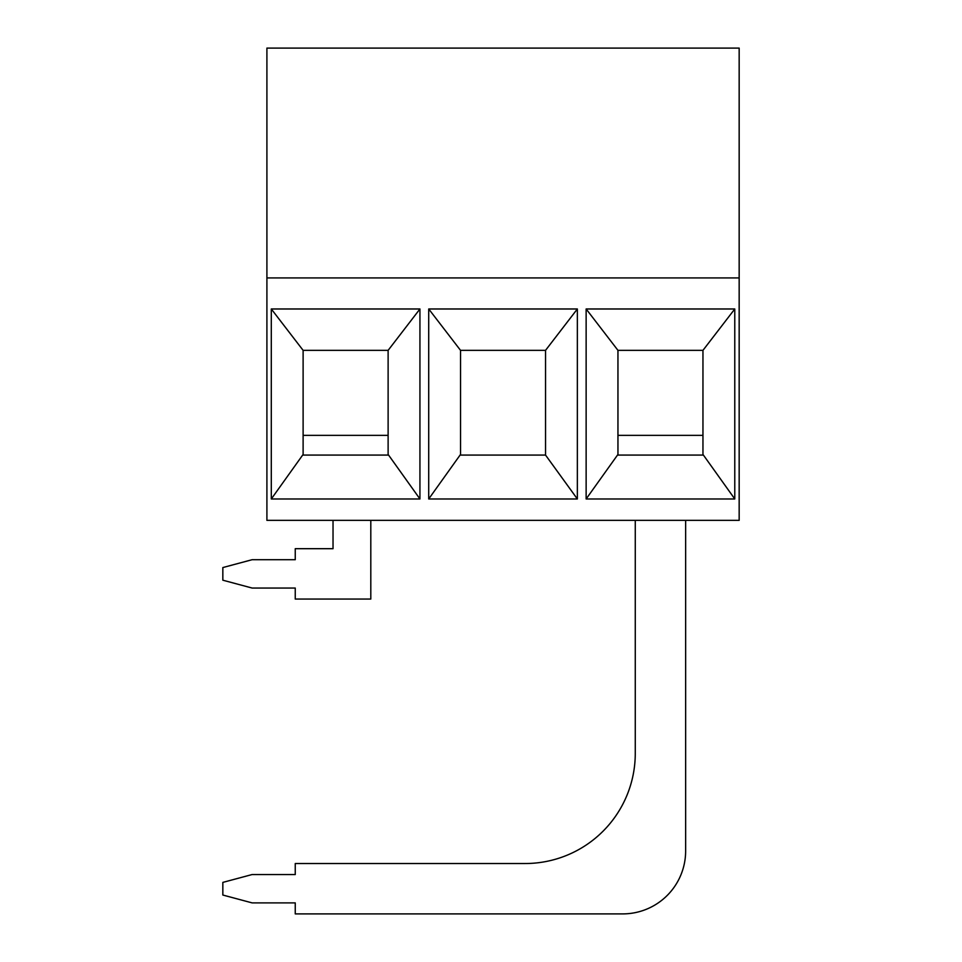 <?xml version="1.0" encoding="UTF-8"?>
<svg xmlns="http://www.w3.org/2000/svg" width="962" height="962" viewBox="0 0 962 962"><rect width="100%" height="100%" fill="white"/><g stroke="black" fill="none" stroke-linecap="round" stroke-linejoin="round"><path stroke-width="1.44" d="M586.135 308.982L617.953 350.348L702.957 350.348L734.776 308.982L734.776 498.977L586.135 498.977L586.135 308.982L734.776 308.982M266.907 277.934L266.907 520.358L739.165 520.358L739.165 48.1L266.907 48.1L266.907 277.934L739.165 277.934M460.533 455.074L545.538 455.074L460.533 455.074L460.533 350.348L545.538 350.348L460.533 350.348L428.715 308.982L577.356 308.982L577.356 498.977L428.715 498.977L428.715 308.982M685.641 520.358L685.641 850.937A62.963 62.963 -2 0 1 622.679 913.9L295.25 913.9L295.25 902.885L252.116 902.885L222.835 895.033L222.835 882.394L252.116 874.542L295.25 874.542L295.25 863.527L525.072 863.527A110.197 110.197 178 0 0 635.269 753.33L635.269 520.358M419.937 308.982L419.937 498.977L271.296 498.977L271.296 308.982L419.937 308.982L388.119 350.348L388.119 454.437L419.937 498.977M333.032 520.358L333.032 548.689L295.25 548.689L295.25 559.704L252.116 559.704L222.835 567.556L222.835 580.194L252.116 588.047L295.25 588.047L295.25 599.061L370.803 599.061L370.803 520.358M388.119 435.353L303.114 435.353M702.957 435.353L617.953 435.353M545.538 455.074L577.356 498.977M577.356 308.982L545.538 350.348L545.538 454.437M586.135 498.977L617.953 454.437L617.953 455.074L702.957 455.074L702.957 454.437L734.776 498.977M702.957 454.437L702.957 350.348L617.953 350.348L617.953 454.437M271.296 498.977L303.114 454.437L303.114 455.074L388.119 455.074L388.119 454.437M303.114 454.437L303.114 350.348L388.119 350.348L303.114 350.348L271.296 308.982M460.533 454.437L428.715 498.977"/></g></svg>
